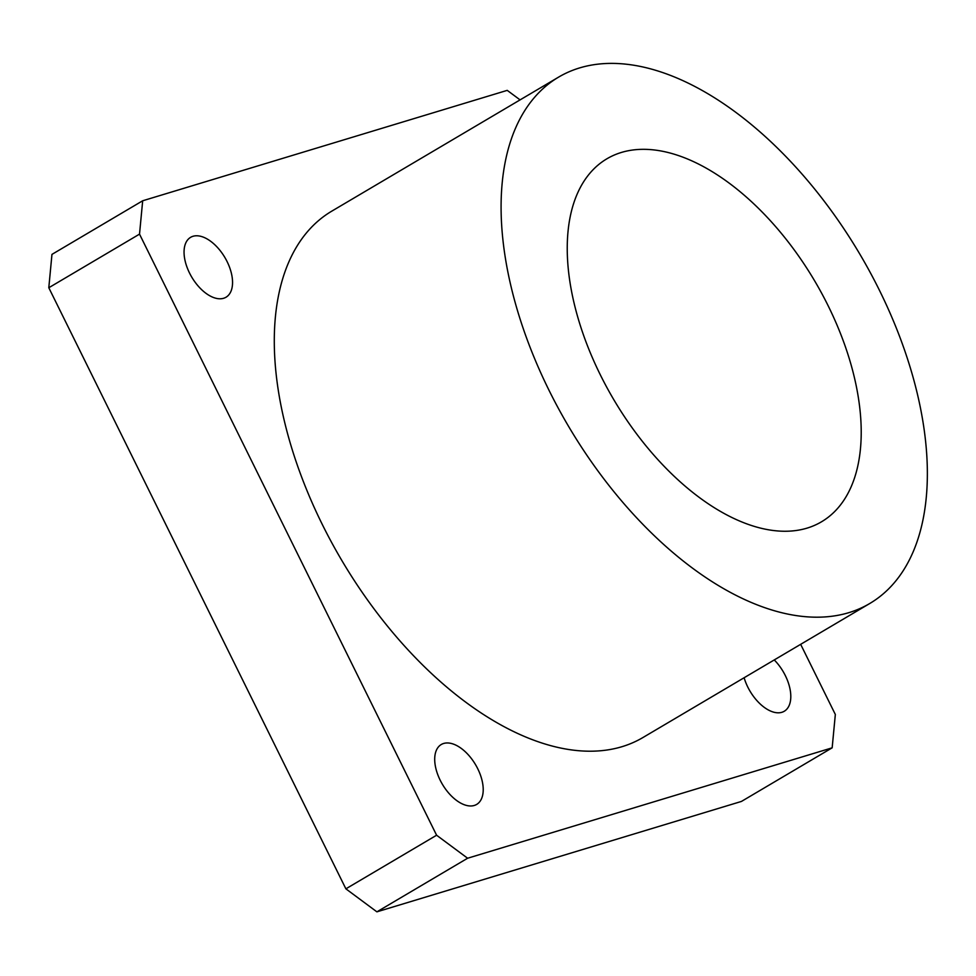 <?xml version="1.0" encoding="UTF-8"?>
<svg xmlns="http://www.w3.org/2000/svg" width="976" height="976" viewBox="0 0 976 976"><rect width="100%" height="100%" fill="white"/><g stroke="black" fill="none" stroke-linecap="round" stroke-linejoin="round"><path stroke-width="1.46" d="M520.074 99.881L507.227 90.365L142.679 200.775L51.96 254.382L48.8 287.737L345.882 888.831L376.895 911.84L741.443 801.43L832.162 747.823L835.334 714.469L800.662 644.331M192.98 236.29A34.794 19.252 59.4 0 0 190.601 237.339A34.794 19.252 59.4 0 0 191.723 277.074A34.794 19.252 59.4 0 0 225.993 297.241A34.794 19.252 59.4 0 0 226.029 259.531A34.794 19.252 59.4 0 0 192.98 236.29M142.679 200.775L139.519 234.13L436.601 835.224L345.882 888.831M139.519 234.13L48.8 287.737M436.601 835.224L467.614 858.233L832.162 747.823M467.614 858.233L376.895 911.84M558.687 77.067L331.889 211.084A305.732 169.19 59.4 0 0 331.645 542.497A305.732 169.19 59.4 0 0 622.041 746.677A305.732 169.19 59.4 0 0 642.964 737.514L869.762 603.497A305.732 169.19 -120.6 0 1 848.839 612.66A305.732 169.19 -120.6 0 1 558.443 408.48A305.732 169.19 -120.6 0 1 558.687 77.067A305.732 169.19 -120.6 0 1 859.88 254.211A305.732 169.19 -120.6 0 1 869.762 603.497M443.641 743.468A34.794 19.252 59.4 0 0 441.262 744.517A34.794 19.252 59.4 0 0 442.384 784.265A34.794 19.252 59.4 0 0 476.666 804.419A34.794 19.252 59.4 0 0 476.691 766.709A34.794 19.252 59.4 0 0 443.641 743.468M744.115 677.747A34.794 19.252 59.4 0 0 784.253 711.26A34.794 19.252 59.4 0 0 774.249 659.935M807.067 528.126A210.853 116.681 -120.6 0 1 606.791 387.313A210.853 116.681 -120.6 0 1 606.962 158.759A210.853 116.681 -120.6 0 1 814.679 280.917A210.853 116.681 -120.6 0 1 821.487 521.806A210.853 116.681 -120.6 0 1 807.067 528.126"/></g></svg>
